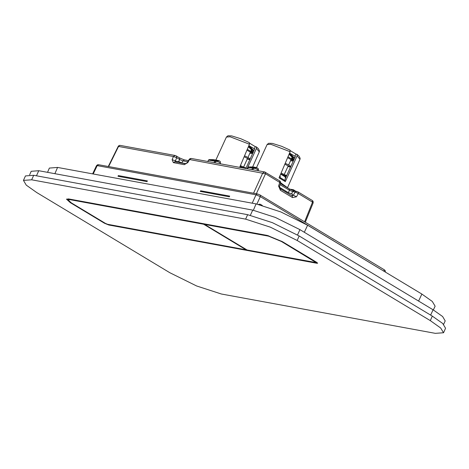 <?xml version="1.0" encoding="UTF-8"?>
<svg xmlns="http://www.w3.org/2000/svg" width="469" height="469" viewBox="0 0 469 469"><rect width="100%" height="100%" fill="white"/><g stroke="black" fill="none" stroke-linecap="round" stroke-linejoin="round"><path stroke-width="0.7" d="M47.533 172.334L49.362 168.06L57.587 167.415L256.074 203.927L280.784 211.941L307.582 225.231L421.86 294.045L432.312 301.444L435.103 306.187L433.333 309.945M280.093 188.696L279.495 186.551L278.586 186.005L280.409 190.314L292.463 197.572L296.484 196.787L293.377 195.251L292.14 195.954M291.911 195.778L292.533 195.092L293.377 195.251L295.153 192.073L298.302 193.545L296.484 196.787M292.474 194.248L288.335 192.618L279.436 187.254M174.972 161.817L175.459 160.82L177.071 161.793L178.12 161.359L181.861 162.925L186.07 163.699M292.146 194.049L292.533 195.092M289.297 188.878L289.467 190.291L292.662 191.616L291.53 193.937M289.097 188.802L292.633 190.443L298.173 191.979L312.43 200.562L312.553 202.127L313.175 202.837L313.063 201.195L312.248 200.492M294.04 190.86L292.662 191.616L295.153 192.073L296.508 191.317M172.152 159.706L173.383 156.558L176.666 157.719L175.459 160.82L172.152 159.706L173.366 162.655L184.241 164.654L187.834 162.591L187.395 162.485L185.683 163.787L174.814 161.787M179.234 157.736L184.077 159.841L188.427 160.662M179.469 157.83L179.68 159.53L182.875 160.849L187.805 161.758M184.522 159.947L182.875 160.849L181.861 162.925M279.424 180.729L264.715 171.971L191.311 158.469L190.033 158.61L189.107 159.46L265.489 173.782L265.366 172.217L264.715 171.971L262.781 173.008L253.547 193.199M256.367 193.72L265.489 173.782L280.62 182.98L280.603 181.896L279.612 180.799M108.632 166.542L118.557 146.475L119.753 145.343L118.516 145.906L118.235 146.322L118.557 146.475L173.383 156.558L175.095 155.485M177.071 161.793L176.877 162.168M253.448 166.987L256.778 167.638L255.541 168.4L253.43 168.459L252.592 168.066L251.789 169.59M248.224 167.41L252.592 168.066L253.072 167.738L253.43 168.459L252.738 169.766M248.593 166.987L247.456 168.799M295.435 191.118L293.688 189.869L293.987 190.848M256.385 167.527L257.991 168.371L258.114 169.954L255.541 168.4L255.177 167.679L253.072 167.738L248.769 166.946L253.272 166.952L256.385 167.527L255.177 167.679M218.718 160.586L217.78 161.459L215.67 161.512L214.831 161.119L214.028 162.649M208.523 160.105L214.831 161.119L215.306 160.791L215.67 161.512L214.978 162.819M208.898 159.683L207.755 161.494M213.753 159.683L219.017 160.697L220.231 161.424L220.354 163.007L217.78 161.459L217.417 160.732L215.306 160.791L209.074 159.642L213.571 159.648L218.618 160.58L217.417 160.732M326.782 235.162L334.069 239.553M259.04 204.56L258.73 204.373M200.292 191.434L200.621 190.736L229.663 196.083L229.341 196.781L200.292 191.434M229.341 196.781L229.663 196.083M147.366 180.94L118.323 175.599L117.995 176.291L147.043 181.638L147.366 180.94L147.043 181.638M385.26 272.008L260.318 196.605L256.027 194.834L97.206 165.616L96.526 165.651L92.598 173.852M258.56 204.449L260.031 204.197L262.259 205.393M31.663 179.785L23.45 180.413L26.27 185.155L36.705 192.536L169.825 272.7L196.628 285.996L221.339 294.004L435.314 333.371L443.533 332.744L440.708 327.995L430.278 320.62L297.153 240.45L270.355 227.16L245.645 219.152L31.663 179.785L33.686 175.289L247.661 214.655L272.372 222.664L299.175 235.96L432.295 316.124L442.73 323.504L445.55 328.247L443.533 332.744M316.956 263.308L317.642 263.256L316.54 262.247L282.373 241.676L267.348 235.461L68.861 198.944L66.469 199.126L70.332 202.667L104.499 223.238L108.79 225.014L316.956 263.308L317.226 262.71M23.45 180.413L25.467 175.916L33.686 175.289M204.625 224.417L247.034 249.954L316.124 262.576L281.406 241.494L268.526 236.171L204.625 224.417L204.83 223.959M105.466 223.414L107.612 224.305L246.067 249.778L203.657 224.235L70.039 199.653L67.987 199.812L71.3 202.843L105.466 223.414M203.863 223.783L203.657 224.235M246.213 249.455L246.067 249.778M250.399 215.23L252.709 210.083L275.362 217.428L299.931 229.611L433.051 309.774L442.613 316.54L445.204 320.89L443.633 324.378M252.709 210.083L38.734 170.716L31.2 171.291L29.635 174.779M295.329 156.47L285.357 178.478M295.2 156.365L289.543 153.087M290.123 151.704L270.789 144.27L267.09 144.552L268.62 143.291L272.366 143.373L281.558 146.264L289.93 150.08L290.123 151.704L279.061 177.886L285.304 181.644L297.082 155.89L297.006 154.342L298.941 156.007L300.154 158.311L299.978 159.331L297.082 155.89M297.006 154.342L295.927 154.078L294.884 156.312M280.667 182.81L288.177 188.204M281.441 188.462L281.031 189.224M295.927 154.078L290.299 150.696M284.407 181.028L284.701 180.336L280.31 177.692L280.063 175.512M280.784 173.811L285.258 176.543L285.275 179.199L284.701 180.336M280.655 174.122L285.521 177.071M280.31 177.692L279.97 178.378M294.274 157.707L289.361 153.515M289.309 153.639L292.281 155.661M293.289 157.42L291.958 157.584M254.667 148.99L245.844 168.5M254.532 148.884L248.875 145.607M249.461 144.223L230.127 136.79L226.427 137.071L227.957 135.805L231.704 135.893L240.896 138.783L249.262 142.599L249.461 144.223L239.682 167.369M247.122 168.734L256.414 148.409L256.338 146.861L255.259 146.598L254.221 148.825M255.259 146.598L249.637 143.209M240.116 166.331L242.924 167.961M239.987 166.636L242.051 167.802M253.612 150.227L248.693 146.035M248.646 146.152L251.619 148.175M252.627 149.939L251.29 150.103M54.873 173.688L57.587 167.415M418.612 301.08L421.86 294.045M304.334 232.266L307.582 225.231M253.36 210.206L256.074 203.927M278.586 186.005L279.741 182.365L279.63 180.811M298.19 191.985L298.302 193.545L312.553 202.127L304.592 221.755M177.757 161.365L178.507 161.506M280.093 184.645L289.467 190.291L288.335 192.618M296.912 191.463L296.543 191.323M191.276 158.463L189.558 159.536L187.834 162.591M185.665 163.781L184.247 164.637M174.796 161.782L173.378 162.632M175.582 155.661L179.457 157.824M176.467 156.025L176.666 157.719L179.68 159.53L178.666 161.6M292.328 196.024L280.286 188.778L280.421 190.291M292.339 196.036L292.474 197.549M258.19 170.177L257.786 170.698M247.333 168.776L248.728 166.941L253.272 166.952M291.079 189.804L292.762 190.115L293.066 190.596M290.387 189.224L293.354 189.74L292.762 190.115M257.803 168.301L258.495 169.198L258.073 170.751M220.025 163.751L220.43 163.23M207.638 161.471L209.027 159.642L213.571 159.648M256.918 204.091L260.318 196.605L260.213 195.034M328.833 236.358L260.014 194.957M384.187 271.363L384.14 269.663M260.201 195.028L257.475 193.926L256.027 194.834L252.216 203.218M257.493 193.926L98.654 164.707L97.206 165.616L93.202 173.964M259.216 204.208L260.77 204.496M432.295 316.124L430.278 320.62M299.175 235.96L297.153 240.45M247.661 214.655L245.645 219.152M108.79 225.014L108.996 224.557M104.499 223.238L104.64 222.922M70.332 202.667L70.485 202.332M315.713 261.749L315.567 262.071M281.541 241.189L281.406 241.494M268.708 235.766L268.526 236.171M70.039 199.653L70.244 199.202M297.516 234.975L299.931 229.611M430.648 315.133L433.051 309.774M36.447 175.799L38.734 170.716M293.911 159.888L292.855 159.653M291.554 158.686L294.174 159.313M292.791 156.857L292.081 157.308M289.543 154.688L292.123 157.209M279.981 176.01L279.061 177.886M253.242 152.407L252.187 152.173M250.886 151.2L253.512 151.827M252.129 149.377L251.419 149.828M256.338 146.861L258.278 148.526L259.492 150.83L259.31 151.85L256.414 148.409M248.881 147.207L251.46 149.728M305.319 222.195L313.175 202.837M280.444 183.549L289.285 188.872M279.489 186.556L280.62 182.98M108.269 166.472L118.235 146.322M120.128 145.372L175.136 155.491M189.107 159.46L187.395 162.485M295.511 191.129L294.907 190.602M220.313 163.804L220.231 161.424M385.407 272.096L385.201 270.601L384.129 269.652L332.386 238.498M98.672 164.707L97.476 164.783L96.532 165.651M316.323 262.118L316.124 262.576M67.987 199.812L68.41 198.868M267.09 144.552L256.514 167.539M285.621 191.985L285.973 191.235M299.978 159.331L287.579 187.577M283.78 175.564L283.944 175.213M284.349 174.316L288.236 165.768M288.646 164.865L291.061 159.554M291.478 158.639L292.105 157.256M284.613 181.169L285.076 180.061M290.921 159.859L291.806 160.064M291.665 158.229L293.36 158.346L294.309 157.607M290.504 160.779L292.838 161.031L293.107 159.958L287.984 156.781M293.336 157.391L288.992 154.383M292.298 160.275L287.597 157.695M290.698 166.864L290.264 167.111L287.907 166.483M283.897 175.306L286.424 176.156M281.799 174.38L285.867 176.086L285.732 175.512M289.842 166.36L289.865 166.759L284.83 164.232M286.237 175.236L285.773 175.435M281.095 173.079L286.676 175.617M290.786 166.677L289.42 165.276L285.216 163.323M226.427 137.071L215.846 160.058M259.31 151.85L252.703 166.9M243.153 168.002L243.276 167.726M243.687 166.835L247.568 158.288M247.978 157.385L250.399 152.067M250.815 151.153L251.443 149.775M250.258 152.378L251.144 152.583M250.997 150.742L252.691 150.866L253.641 150.127M249.836 153.299L252.175 153.551L252.445 152.478L247.315 149.3M252.674 149.91L248.33 146.903M251.63 152.794L246.929 150.215M250.036 159.384L249.596 159.624L247.245 159.003M243.235 167.826L243.944 168.148M241.136 166.894L244.49 168.254M245.041 168.353L245.064 168.031M249.18 158.88L249.203 159.272L244.167 156.752M245.568 167.75L245.111 167.955M240.427 165.592L246.008 168.137M250.124 159.196L248.752 157.795L244.554 155.837"/></g></svg>
